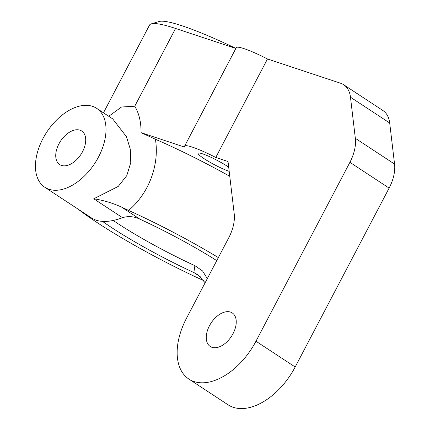 <?xml version="1.0" encoding="UTF-8"?>
<svg xmlns="http://www.w3.org/2000/svg" width="430" height="430" viewBox="0 0 430 430"><rect width="100%" height="100%" fill="white"/><g stroke="black" fill="none" stroke-linecap="round" stroke-linejoin="round"><path stroke-width="0.64" d="M212.001 347.332A20.07 12.174 -56.7 0 0 232.275 335.024A20.07 12.174 -56.7 0 0 232.275 312.938A20.07 12.174 -56.7 0 0 230.507 312.083A20.07 12.174 -56.7 0 0 210.232 324.387A20.07 12.174 -56.7 0 0 210.232 346.478A20.07 12.174 -56.7 0 0 212.001 347.332M228.69 167.162A20.07 2.548 -152.3 0 0 227.739 166.528A20.07 2.548 -152.3 0 0 209.168 156.472A20.07 2.548 -152.3 0 0 198.166 153.279A20.07 2.548 -152.3 0 0 204.132 158.691A20.07 2.548 -152.3 0 0 229.185 171.344M44.801 187.26A47.219 28.643 -56.7 0 0 48.961 189.27A47.219 28.643 -56.7 0 0 96.669 160.315A47.219 28.643 -56.7 0 0 96.659 108.338A47.219 28.643 -56.7 0 0 92.498 106.334A47.219 28.643 -56.7 0 0 44.79 135.289A47.219 28.643 -56.7 0 0 44.801 187.26L92.015 218.284L96.019 220.192C103.221 222.46 112.053 221.622 122.518 217.688C128.328 215.876 134.155 216.387 140.003 219.219A94.439 11.997 27.7 0 1 216.758 260.623M235.86 48.472L175.58 28.461A118.046 15.002 -152.3 0 0 151.252 23.876L159.111 21.5A112.144 14.249 27.7 0 1 235.898 48.397M151.252 23.876A118.046 15.002 -152.3 0 0 149.495 25.128L103.463 112.81M61.479 165.426A20.07 12.174 -56.7 0 0 81.754 153.118A20.07 12.174 -56.7 0 0 81.748 131.032A20.07 12.174 -56.7 0 0 79.98 130.177A20.07 12.174 -56.7 0 0 59.705 142.48A20.07 12.174 -56.7 0 0 59.711 164.572A20.07 12.174 -56.7 0 0 61.479 165.426M113.219 220.488A88.537 11.25 -152.3 0 0 117.578 223.401A88.537 11.25 -152.3 0 0 194.892 265.675L202.573 270.948L207.308 278.618M229.77 176.295A118.046 15.002 -152.3 0 0 155.402 139.25C159.546 163.894 149.581 192.694 128.624 210.442A118.046 15.002 27.7 0 1 218.349 257.586M203.971 280.731A118.046 15.002 27.7 0 1 97.497 222.821A118.046 15.002 27.7 0 1 78.045 209.109M108.763 116.294L121.513 107.005L134.757 106.215C139.062 113.337 141.158 122.147 141.045 132.65L184.723 147.146A35.416 4.499 -152.3 0 1 184.577 146.146A35.416 4.499 -152.3 0 1 215.774 157.455L267.481 58.969A35.416 4.499 -152.3 0 0 236.285 47.66L184.577 146.146M128.624 210.442L121.486 207.056C112.499 202.987 103.254 200.235 93.756 198.789L118.245 186.421L126.785 175.628L130.763 162.615L130.285 149.189L126.474 136.719L112.649 118.847L96.659 108.338M205.148 282.73L197.606 274.625L193.855 272.523A94.439 11.997 27.7 0 1 102.474 221.369M200.778 277.07L193.855 272.523L194.892 265.675M155.402 139.25L141.045 132.65M215.774 157.455L228.024 161.519L234.205 213.748A35.416 21.479 123.3 0 1 228.76 237.763L186.539 318.184A59.023 35.803 -56.7 0 0 188.84 379.034L228.056 404.802A59.023 35.803 -56.7 0 0 295.184 367L389.112 188.093L349.896 162.325A35.416 21.479 -56.7 0 0 355.341 138.309L350.477 97.218A35.416 21.479 -56.7 0 0 343.651 84.721A35.416 21.479 -56.7 0 0 340.533 83.216L267.481 58.969M188.84 379.034A59.023 35.803 -56.7 0 0 255.968 341.232L349.896 162.325M343.651 84.721L382.867 110.494A35.416 21.479 123.3 0 1 389.693 122.985L394.557 164.077A35.416 21.479 123.3 0 1 389.112 188.093M175.58 28.461L134.757 106.215M121.486 207.056L140.003 219.219M122.518 217.688L93.756 198.789M295.184 367L255.968 341.232M355.341 138.309L394.557 164.077M389.693 122.985L350.477 97.218"/></g></svg>
